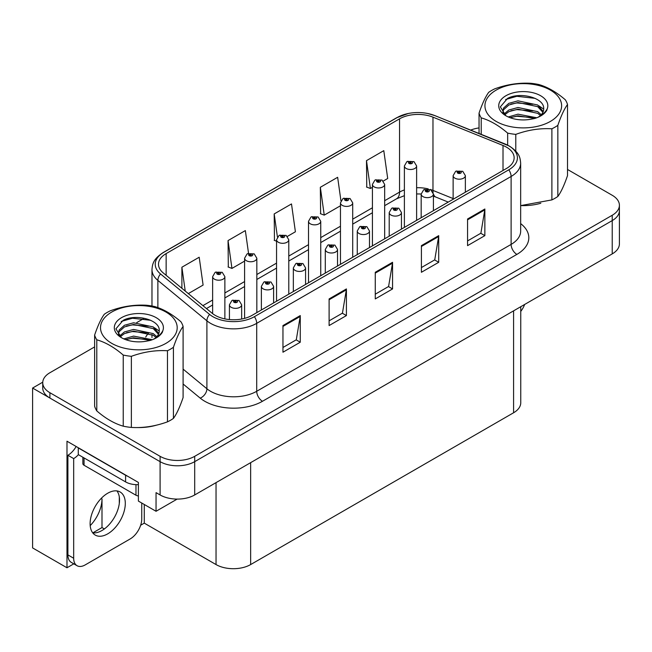<?xml version="1.0" encoding="UTF-8"?>
<svg xmlns="http://www.w3.org/2000/svg" width="652" height="652" viewBox="0 0 652 652"><rect width="100%" height="100%" fill="white"/><g stroke="black" fill="none" stroke-linecap="round" stroke-linejoin="round"><path stroke-width="0.98" d="M73.798 563.833L66.985 567.77L66.985 441.208L138.395 482.439L138.395 501.086L156.048 511.282L156.048 492.627L160.09 494.958A24.474 14.132 0 0 0 194.695 494.958L612.228 253.897A24.474 14.132 0 0 0 619.4 243.905L619.4 210.604A24.474 14.132 0 0 1 612.228 220.596A24.474 14.132 0 0 0 619.4 210.604L619.4 205.274A24.474 14.132 0 0 0 612.228 195.282L567.517 169.463M177.148 499.098L156.048 511.282M94.621 346.913L49.902 372.732A24.474 14.132 0 0 0 42.739 382.724A24.474 14.132 0 0 0 49.902 392.716L160.09 456.327A24.474 14.132 0 0 0 194.695 456.327L194.695 461.657L612.228 220.596L194.695 461.657A24.474 14.132 0 0 1 160.09 461.657A24.474 14.132 0 0 0 194.695 461.657L194.695 494.958M66.985 567.77L32.6 547.916L32.6 388.054L160.09 461.657L49.902 398.038A24.474 14.132 0 0 1 42.739 388.054L42.739 382.724M42.755 382.186L32.6 388.054M520.752 306.709L520.752 402.773A24.474 14.132 180 0 1 513.589 412.765L250.653 564.567A24.474 14.132 180 0 1 216.04 564.567L144.279 523.14L144.279 504.485M119.3 503.466L119.3 496.914M144.279 523.14L140.653 525.235M92.837 532.855L101.997 527.566L104.369 528.935M90.196 525.618A26.104 15.069 120 0 0 101.997 498.927L101.174 498.454M101.997 527.566L101.997 498.927M506.49 147.156A26.104 15.069 180 0 1 514.143 157.817A26.104 15.069 180 0 1 506.49 168.469L252.096 315.348A26.104 15.069 180 0 1 212.25 313.335L163.22 272.903A26.104 15.069 180 0 1 158.493 264.256A26.104 15.069 180 0 1 166.146 253.595L399.546 118.843A26.104 15.069 180 0 1 432.977 117.156L503.01 145.469A26.104 15.069 180 0 1 506.49 147.156M508.796 145.82A29.373 16.952 0 0 0 504.876 143.921L434.851 115.616A29.373 16.952 0 0 0 427.793 113.513A29.373 16.952 0 0 0 408.209 113.513A29.373 16.952 0 0 0 397.239 117.515L163.831 252.267A29.373 16.952 0 0 0 160.547 273.979L209.577 314.411A29.373 16.952 0 0 0 254.402 316.676L508.796 169.805A29.373 16.952 0 0 0 508.796 145.82M282.96 325.568L282.96 352.219L300.262 342.227L300.262 315.576L282.96 325.568M282.96 347.483L296.285 339.79L300.197 316.464A6.528 3.765 -120 0 0 300.262 315.576M296.171 339.863L300.262 342.227M329.105 298.926L329.105 325.568L346.416 315.576L346.416 288.934L329.105 298.926M329.105 320.841L342.439 313.147L346.342 289.822A6.528 3.765 -120 0 0 346.416 288.934M342.316 313.213L346.416 315.576M467.557 218.999L467.557 245.641L484.86 235.649L484.86 209.007L467.557 218.999M467.557 240.914L480.883 233.212L484.786 209.887A6.528 3.765 -120 0 0 484.86 209.007M480.768 233.286L484.86 235.649M421.404 245.641L421.404 272.283L438.714 262.291L438.714 235.649L421.404 245.641M421.404 267.556L434.737 259.863L438.641 236.529A6.528 3.765 -120 0 0 438.714 235.649M434.615 259.928L438.714 262.291M375.259 272.283L375.259 298.926L392.561 288.934L392.561 262.291L375.259 272.283M375.259 294.199L388.584 286.505L392.496 263.18A6.528 3.765 -120 0 0 392.561 262.291M388.47 286.57L392.561 288.934M521.347 205.608A39.161 22.608 0 0 0 540.81 203.245M136.928 427.549A39.161 22.608 0 0 0 156.39 425.185M194.695 456.327L612.228 215.266A24.474 14.132 0 0 0 619.4 205.274M479.041 127.922A24.474 14.132 0 0 0 470.703 130.09M143.79 318.526L136.724 322.601M188.322 293.604L203.106 285.071L199.194 257.23L181.892 267.222L181.892 288.298M340.939 200.792L337.646 177.295L320.336 187.287L320.621 213.774M383.286 181.044L387.704 178.493L383.792 150.653L366.489 160.645L366.766 187.124M248.534 253.294L245.348 230.588L228.045 240.58L228.322 267.059M287.41 236.391L295.405 231.778L291.493 203.937L274.19 213.929L274.468 240.417M276.554 241.191L274.19 240.311M274.19 213.929L277.426 237.002M320.336 187.287L324.248 215.127L340.466 205.763M324.248 215.127L320.336 213.669M366.489 160.645L370.393 188.485L372.422 187.311M370.393 188.485L366.489 187.026M228.045 240.58L231.949 268.412L244.59 261.118M231.949 268.412L228.045 266.953M181.892 267.222L185.233 291.061M224.875 318.885L224.875 276.676A6.121 3.529 180 0 1 221.093 279.936A6.121 3.529 180 0 1 214.427 279.17A6.121 3.529 180 0 1 212.633 276.676L215.078 272.43A4.075 2.453 57.8 0 1 217.246 272.544A2.037 1.174 0 0 0 217.312 274.174A2.037 1.174 0 0 0 220.197 274.174A2.037 1.174 0 0 0 220.197 272.512A2.037 1.174 0 0 0 217.377 272.479L218.2 272.992A0.815 0.473 180 0 1 219.064 273.775A0.815 0.473 180 0 1 218.151 273.025L217.246 272.544M218.2 273.693L218.2 272.992M217.377 272.479A4.075 2.249 -117.9 0 0 215.47 272.202A4.075 2.249 -117.9 0 0 215.29 272.316M218.151 273.661L218.151 273.025M241.656 319.032L241.656 304.818A6.121 3.529 180 0 1 237.882 308.078A6.121 3.529 180 0 1 231.215 307.312A6.121 3.529 180 0 1 229.422 304.818L231.859 300.572A4.075 2.453 57.8 0 1 234.035 300.694A2.037 1.174 0 0 0 234.101 302.316A2.037 1.174 0 0 0 236.986 302.316A2.037 1.174 0 0 0 236.986 300.653A2.037 1.174 0 0 0 234.166 300.621L234.989 301.142A0.815 0.473 180 0 1 235.853 301.925A0.815 0.473 180 0 1 234.94 301.167L234.035 300.694M234.989 301.835L234.989 301.142M234.166 300.621A4.075 2.249 -117.9 0 0 232.259 300.344A4.075 2.249 -117.9 0 0 232.071 300.458M234.94 301.803L234.94 301.167M256.831 312.61L256.831 258.225A6.121 3.529 180 0 1 253.049 261.485A6.121 3.529 180 0 1 246.383 260.718A6.121 3.529 180 0 1 244.59 258.225L247.035 253.978A4.075 2.453 57.8 0 1 249.211 254.101A2.037 1.174 0 0 0 249.268 255.723A2.037 1.174 0 0 0 252.153 255.723A2.037 1.174 0 0 0 252.153 254.06A2.037 1.174 0 0 0 249.333 254.027L250.164 254.549A0.815 0.473 180 0 1 251.02 255.331A0.815 0.473 180 0 1 250.132 255.225L249.211 254.101M250.164 255.242L250.164 254.549M249.333 254.027A4.075 2.249 -117.9 0 0 247.426 253.75A4.075 2.249 -117.9 0 0 247.247 253.864M250.132 255.225A0.815 0.473 180 0 1 250.107 254.573M288.787 294.158L288.787 239.773A6.121 3.529 180 0 1 285.014 243.033A6.121 3.529 180 0 1 278.347 242.267A6.121 3.529 180 0 1 276.554 239.773L278.991 235.527A4.075 2.453 57.8 0 1 281.167 235.649A2.037 1.174 0 0 0 281.224 237.271A2.037 1.174 0 0 0 284.109 237.271A2.037 1.174 0 0 0 284.109 235.608A2.037 1.174 0 0 0 281.289 235.576L282.12 236.097A0.815 0.473 180 0 1 282.984 236.88A0.815 0.473 180 0 1 282.072 236.122L281.167 235.649M282.12 236.79L282.12 236.097M281.289 235.576A4.075 2.249 -117.9 0 0 279.382 235.299A4.075 2.249 -117.9 0 0 279.203 235.413M282.072 236.757L282.072 236.122M320.743 275.706L320.743 221.321A6.121 3.529 180 0 1 316.97 224.581A6.121 3.529 180 0 1 310.303 223.815A6.121 3.529 180 0 1 308.51 221.321L310.947 217.075A4.075 2.453 57.8 0 1 313.123 217.197A2.037 1.174 0 0 0 313.188 218.819A2.037 1.174 0 0 0 316.073 218.819A2.037 1.174 0 0 0 316.073 217.157A2.037 1.174 0 0 0 313.253 217.124L314.077 217.646A0.815 0.473 180 0 1 314.94 218.428A0.815 0.473 180 0 1 314.052 218.322L314.077 217.646M313.253 217.124A4.075 2.249 -117.9 0 0 311.346 216.847A4.075 2.249 -117.9 0 0 311.167 216.961M314.028 218.306L313.123 217.197M314.052 218.322A0.815 0.473 180 0 1 314.028 217.67M273.62 302.919L273.62 286.367A6.121 3.529 180 0 1 269.838 289.627A6.121 3.529 180 0 1 263.172 288.86A6.121 3.529 180 0 1 261.379 286.367L263.824 282.12A4.075 2.453 57.8 0 1 265.992 282.243A2.037 1.174 0 0 0 266.057 283.864A2.037 1.174 0 0 0 268.942 283.864A2.037 1.174 0 0 0 268.942 282.202A2.037 1.174 0 0 0 266.122 282.169L266.945 282.691A0.815 0.473 180 0 1 267.809 283.473A0.815 0.473 180 0 1 266.896 282.715L265.992 282.243M266.945 283.384L266.945 282.691M266.122 282.169A4.075 2.249 -117.9 0 0 264.215 281.892A4.075 2.249 -117.9 0 0 264.036 282.006M266.896 283.351L266.896 282.715M305.576 284.468L305.576 267.915A6.121 3.529 180 0 1 301.794 271.175A6.121 3.529 180 0 1 295.128 270.409A6.121 3.529 180 0 1 293.335 267.915L295.78 263.669A4.075 2.453 57.8 0 1 297.956 263.791A2.037 1.174 0 0 0 298.013 265.413A2.037 1.174 0 0 0 300.898 265.413A2.037 1.174 0 0 0 300.898 263.75A2.037 1.174 0 0 0 298.078 263.718L298.909 264.239A0.815 0.473 180 0 1 299.765 265.022A0.815 0.473 180 0 1 298.877 264.916L297.956 263.791M298.909 264.932L298.909 264.239M298.078 263.718A4.075 2.249 -117.9 0 0 296.171 263.441A4.075 2.249 -117.9 0 0 295.992 263.555M298.877 264.916A0.815 0.473 180 0 1 298.852 264.264M337.532 266.016L337.532 249.463A6.121 3.529 180 0 1 333.759 252.732A6.121 3.529 180 0 1 327.092 251.965A6.121 3.529 180 0 1 325.299 249.463L327.736 245.217A4.075 2.453 57.8 0 1 329.912 245.339A2.037 1.174 0 0 0 329.969 246.969A2.037 1.174 0 0 0 332.854 246.969A2.037 1.174 0 0 0 332.854 245.299A2.037 1.174 0 0 0 330.034 245.266L330.866 245.788A0.815 0.473 180 0 1 331.729 246.57A0.815 0.473 180 0 1 330.817 245.812L329.912 245.339M330.866 246.48L330.866 245.788M330.034 245.266A4.075 2.249 -117.9 0 0 328.127 244.989A4.075 2.249 -117.9 0 0 327.948 245.103M330.817 246.448L330.817 245.812M369.488 247.564L369.488 231.012A6.121 3.529 180 0 1 365.715 234.28A6.121 3.529 180 0 1 359.048 233.514A6.121 3.529 180 0 1 357.255 231.012L359.692 226.766A4.075 2.453 57.8 0 1 361.868 226.888A2.037 1.174 0 0 0 361.933 228.518A2.037 1.174 0 0 0 364.818 228.518A2.037 1.174 0 0 0 364.818 226.847A2.037 1.174 0 0 0 361.999 226.814L362.822 227.336A0.815 0.473 180 0 1 363.686 228.118A0.815 0.473 180 0 1 362.773 227.361L361.868 226.888M362.822 228.029L362.822 227.336M361.999 226.814A4.075 2.249 -117.9 0 0 360.091 226.537A4.075 2.249 -117.9 0 0 359.904 226.651M362.773 228.004L362.773 227.361M524.656 304.46A16.316 9.421 -60 0 1 520.752 311.403M107.71 533.858A24.882 14.368 120 0 0 123.961 511.934A24.882 14.368 120 0 0 120.147 491.999A24.882 14.368 120 0 0 107.71 493.23A24.882 14.368 120 0 0 91.451 515.153A24.882 14.368 120 0 0 95.265 535.096A24.882 14.368 120 0 0 107.71 533.858M116.928 490.915A24.882 14.368 -60 0 1 117.295 511.258A24.882 14.368 -60 0 1 101.94 530.532A24.882 14.368 -60 0 1 92.723 532.839M141.745 503.018L141.745 518.943A16.316 9.421 -60 0 1 130.204 538.927L85.208 564.901A16.316 9.421 -60 0 1 77.05 565.708A16.316 9.421 -60 0 1 73.676 558.242L73.676 458.592L67.906 455.259A16.316 9.421 120 0 0 76.145 446.498M78.419 454.672A16.316 9.421 -60 0 1 73.676 458.592M77.05 565.708L71.28 562.383A16.316 9.421 -60 0 1 67.906 554.909L67.906 455.259M127.751 476.294A16.316 9.421 180 0 1 125.591 475.243L78.289 447.932A16.316 9.421 0 0 0 78.476 447.842M125.591 475.243L125.591 481.901A16.316 9.421 0 0 0 138.395 484.64M78.289 447.932L78.289 454.599L125.591 481.901M82.861 457.239L82.861 463.588A4.075 2.355 0 0 0 84.059 465.251L135.975 495.227A4.075 2.355 0 0 0 138.395 495.903M496.164 90.106A38.346 22.135 -0 0 0 496.164 121.411A38.346 22.135 -0 0 0 550.394 121.411A38.346 22.135 -0 0 0 550.394 90.106A38.346 22.135 -0 0 0 496.164 90.106M520.663 205.608L551.894 199.903A44.866 25.909 -0 0 0 555.007 198.265A44.866 25.909 -0 0 0 557.843 196.472C561.046 192.095 564.273 185.144 567.517 175.616L567.517 104.507A44.866 25.909 -0 0 0 565.341 99.813C556.523 92.185 547.713 87.099 538.902 84.548A44.866 25.909 -0 0 0 530.777 83.293C518.674 82.625 506.637 84.491 494.664 88.876A44.866 25.909 -0 0 0 491.551 90.514A44.866 25.909 -0 0 0 488.715 92.315C485.471 96.765 482.252 103.717 479.041 113.163A44.866 25.909 -0 0 0 481.217 117.857L481.217 134.336M507.655 145.135L507.655 133.114C498.837 125.494 490.027 120.4 481.217 117.857M507.655 133.114A44.866 25.909 -0 0 0 515.781 134.377L515.781 151.134M551.894 199.903L551.894 128.786C539.921 128.102 527.884 129.96 515.781 134.377M551.894 128.786A44.866 25.909 -0 0 0 555.007 127.148A44.866 25.909 -0 0 0 557.843 125.355L557.843 196.472M536.8 117.767L517.998 114.165L508.267 116.961M534.844 118.428L517.998 115.828L510.157 117.727M541.25 114.711L537.704 111.655L517.998 107.498L508.862 109.992L503.898 114.149M540.443 115.502L537.704 113.326L517.998 109.169L508.862 111.655L504.607 114.842M543.246 111.541L537.704 104.996L517.998 100.84L508.862 103.334L503.58 108.053L502.888 110.832L504.069 114.418M542.912 112.331L537.704 106.659L517.998 102.503L508.862 104.996L503.58 109.723L502.945 111.671M538.438 117.018A20.391 11.777 -0 0 0 543.678 109.145A20.391 11.777 -0 0 0 543.67 108.819C544.697 97.743 519.848 91.484 507.5 98.46L500.337 106.879L505.83 115.697M502.888 112.503L502.953 113.383M547.338 108.55A24.54 14.165 -0 0 0 534.868 93.269A24.54 14.165 -0 0 0 505.928 95.738A24.54 14.165 -0 0 0 505.928 115.779A24.54 14.165 -0 0 0 531.624 119.08L534.542 118.525C540.451 116.724 544.526 114.01 546.759 110.384L547.338 108.55C545.838 111.631 543.181 114.279 539.367 116.504L537.468 117.507M479.041 133.456L479.041 113.163M567.517 104.507C564.314 108.876 561.087 115.828 557.843 125.355M532.79 117.588L516.857 116.276L510.907 117.433M532.79 110.921L516.857 109.617L510.907 110.775M504.281 113.587L503.76 113.921M532.79 104.263L516.857 102.959L510.907 104.108M535.08 98.346L516.857 96.292L505.61 99.511M543.67 109.096L538.902 105.836M111.745 312.047A38.346 22.135 -0 0 0 111.745 343.351A38.346 22.135 -0 0 0 165.967 343.351A38.346 22.135 -0 0 0 165.967 312.047A38.346 22.135 -0 0 0 111.745 312.047M107.132 312.463A44.866 25.909 -0 0 0 104.296 314.256C101.052 318.706 97.824 325.658 94.621 335.104A44.866 25.909 -0 0 0 96.798 339.798L96.798 410.915C105.608 418.535 114.418 423.621 123.236 426.18A44.866 25.909 -0 0 0 131.362 427.435C143.334 428.119 155.372 426.261 167.474 421.844A44.866 25.909 -0 0 0 170.588 420.214A44.866 25.909 -0 0 0 173.424 418.413C176.627 414.036 179.854 407.092 183.098 397.565L183.098 326.448A44.866 25.909 -0 0 0 180.922 321.754C172.104 314.134 163.293 309.04 154.483 306.497A44.866 25.909 -0 0 0 146.358 305.234C134.255 304.574 122.217 306.432 110.245 310.825A44.866 25.909 -0 0 0 107.132 312.463M123.236 426.18L123.236 355.063C114.418 347.435 105.608 342.349 96.798 339.798M123.236 355.063A44.866 25.909 -0 0 0 131.362 356.318L131.362 427.435M167.474 421.844L167.474 350.735C155.502 350.042 143.464 351.909 131.362 356.318M167.474 350.735A44.866 25.909 -0 0 0 170.588 349.097A44.866 25.909 -0 0 0 173.424 347.296L173.424 418.413M94.621 335.104L94.621 406.22A44.866 25.909 -0 0 0 96.798 410.915M152.372 339.716L133.578 336.106L123.847 338.91M150.425 340.377L133.578 337.769L125.738 339.676M156.822 336.66L153.277 333.604L133.578 329.447L124.434 331.933L119.479 336.098M156.015 337.451L153.277 335.267L133.578 331.11L124.434 333.604L120.188 336.791M158.827 333.482L153.277 326.937L133.578 322.781L124.434 325.275L119.161 330.002L118.46 332.781L119.65 336.367M158.485 334.28L153.277 328.608L133.578 324.452L124.434 326.937L119.161 331.664L118.525 333.612M154.019 338.958A20.391 11.777 -0 0 0 159.251 331.086A20.391 11.777 -0 0 0 159.243 330.76C160.278 319.692 135.429 313.425 123.073 320.401L115.917 328.82L121.411 337.638M118.46 334.443L118.534 335.324M162.918 330.491A24.54 14.165 -0 0 0 150.449 315.209A24.54 14.165 -0 0 0 121.508 317.679A24.54 14.165 -0 0 0 121.508 337.72A24.54 14.165 -0 0 0 147.205 341.02L150.115 340.466C156.032 338.665 160.107 335.951 162.34 332.324L162.918 330.491C161.419 333.571 158.762 336.22 154.948 338.453L153.049 339.456M183.098 326.448C179.887 330.825 176.668 337.769 173.424 347.296M148.371 339.529L132.438 338.225L126.488 339.374M148.371 332.87L132.438 331.558L126.488 332.716M119.862 335.535L119.34 335.87M148.371 326.212L132.438 324.9L126.488 326.057M150.661 320.287L132.438 318.241L121.19 321.46M159.251 331.037L154.475 327.785M352.708 257.255L352.708 202.87A6.121 3.529 180 0 1 348.926 206.138A6.121 3.529 180 0 1 342.259 205.372A6.121 3.529 180 0 1 340.466 202.87L342.911 198.624A4.075 2.453 57.8 0 1 345.079 198.746A2.037 1.174 0 0 0 345.144 200.376A2.037 1.174 0 0 0 348.029 200.376A2.037 1.174 0 0 0 348.029 198.705A2.037 1.174 0 0 0 345.21 198.673L346.033 199.194A0.815 0.473 180 0 1 346.897 199.977A0.815 0.473 180 0 1 345.984 199.219L345.079 198.746M346.033 199.887L346.033 199.194M345.21 198.673A4.075 2.249 -117.9 0 0 343.302 198.395A4.075 2.249 -117.9 0 0 343.123 198.51M345.984 199.854L345.984 199.219M384.664 238.811L384.664 184.418A6.121 3.529 180 0 1 380.882 187.686A6.121 3.529 180 0 1 374.215 186.92A6.121 3.529 180 0 1 372.422 184.418L374.867 180.172A4.075 2.453 57.8 0 1 377.043 180.294A2.037 1.174 0 0 0 377.1 181.924A2.037 1.174 0 0 0 379.986 181.924A2.037 1.174 0 0 0 379.986 180.254A2.037 1.174 0 0 0 377.166 180.221L377.997 180.743A0.815 0.473 180 0 1 378.853 181.525A0.815 0.473 180 0 1 377.964 181.419L377.043 180.294M377.997 181.435L377.997 180.743M377.166 180.221A4.075 2.249 -117.9 0 0 375.259 179.944A4.075 2.249 -117.9 0 0 375.079 180.058M377.964 181.419A0.815 0.473 180 0 1 377.94 180.767M416.62 220.36L416.62 165.967A6.121 3.529 180 0 1 412.846 169.235A6.121 3.529 180 0 1 406.18 168.469A6.121 3.529 180 0 1 404.387 165.967L406.824 161.72A4.075 2.453 57.8 0 1 409 161.843A2.037 1.174 0 0 0 409.057 163.473A2.037 1.174 0 0 0 411.942 163.473A2.037 1.174 0 0 0 411.942 161.802A2.037 1.174 0 0 0 409.122 161.769L409.953 162.291A0.815 0.473 180 0 1 410.817 163.073A0.815 0.473 180 0 1 409.904 162.324L409 161.843M409.953 162.984L409.953 162.291M409.122 161.769A4.075 2.249 -117.9 0 0 407.215 161.492A4.075 2.249 -117.9 0 0 407.035 161.614M409.904 162.959L409.904 162.324M401.453 229.113L401.453 212.56A6.121 3.529 180 0 1 397.671 215.828A6.121 3.529 180 0 1 391.004 215.062A6.121 3.529 180 0 1 389.211 212.56L391.656 208.314A4.075 2.453 57.8 0 1 393.824 208.436A2.037 1.174 0 0 0 393.889 210.066A2.037 1.174 0 0 0 396.775 210.066A2.037 1.174 0 0 0 396.775 208.395A2.037 1.174 0 0 0 393.955 208.363L394.778 208.885A0.815 0.473 180 0 1 395.642 209.667A0.815 0.473 180 0 1 394.729 208.917L393.824 208.436M394.778 209.577L394.778 208.885M393.955 208.363A4.075 2.249 -117.9 0 0 392.048 208.086A4.075 2.249 -117.9 0 0 391.868 208.208M394.729 209.553L394.729 208.917M433.409 210.661L433.409 194.109A6.121 3.529 180 0 1 429.627 197.377A6.121 3.529 180 0 1 422.961 196.611A6.121 3.529 180 0 1 421.168 194.109L423.613 189.862A4.075 2.453 57.8 0 1 425.789 189.985A2.037 1.174 0 0 0 425.846 191.615A2.037 1.174 0 0 0 428.731 191.615A2.037 1.174 0 0 0 428.731 189.952A2.037 1.174 0 0 0 425.911 189.911L426.742 190.433A0.815 0.473 180 0 1 427.598 191.215A0.815 0.473 180 0 1 426.71 191.117L425.789 189.985M426.742 191.126L426.742 190.433M425.911 189.911A4.075 2.249 -117.9 0 0 424.004 189.634A4.075 2.249 -117.9 0 0 423.824 189.756M426.71 191.117A0.815 0.473 180 0 1 426.685 190.465M465.365 192.218L465.365 175.657A6.121 3.529 180 0 1 461.592 178.925A6.121 3.529 180 0 1 454.925 178.159A6.121 3.529 180 0 1 453.132 175.657L455.569 171.411A4.075 2.453 57.8 0 1 457.745 171.533A2.037 1.174 0 0 0 457.802 173.163A2.037 1.174 0 0 0 460.687 173.163A2.037 1.174 0 0 0 460.687 171.5A2.037 1.174 0 0 0 457.867 171.46L458.698 171.981A0.815 0.473 180 0 1 459.562 172.764A0.815 0.473 180 0 1 458.674 172.666L458.698 171.981M457.867 171.46A4.075 2.249 -117.9 0 0 455.96 171.183A4.075 2.249 -117.9 0 0 455.781 171.305M458.649 172.65L457.745 171.533M458.674 172.666A0.815 0.473 180 0 1 458.649 172.014M612.228 253.897L612.228 215.266M160.09 494.958L160.09 456.327M250.653 564.567L250.653 462.651M513.589 412.765L513.589 310.849M216.04 564.567L216.04 482.635M520.663 223.612A40.791 23.553 180 0 1 516.873 254.394L262.479 401.273A8.158 4.711 60 0 1 256.709 391.281L511.111 244.41A32.633 18.843 0 0 0 520.663 231.085L520.663 163.139A32.633 18.843 180 0 1 511.111 176.464A8.158 4.711 -120 0 0 508.796 169.805M262.479 401.273A40.791 23.553 180 0 1 204.793 401.273A40.791 23.553 180 0 1 200.221 398.127L183.098 384.004M209.577 314.411A8.158 5.46 129.5 0 0 206.904 320.825L206.904 388.763A32.633 18.843 0 0 0 210.563 391.281A32.633 18.843 0 0 0 256.709 391.281L256.709 323.335A32.633 18.843 180 0 1 206.904 320.825L157.874 280.393A32.633 18.843 180 0 1 151.973 269.586L151.973 306M505.39 144.133A8.158 3.822 112 0 0 505.129 144.002A8.158 3.822 112 0 0 504.876 143.921M408.209 113.513L396.62 117.776A8.158 4.711 60 0 1 397.239 117.515M163.831 252.267A8.158 4.711 -120 0 0 163.22 252.528C153.204 259.129 152.454 263.921 151.973 269.586M160.547 273.979A8.158 5.46 129.5 0 0 157.874 280.393L157.874 307.614M435.332 115.811A8.158 3.822 112 0 0 435.096 115.689A8.158 3.822 112 0 0 434.851 115.616M254.402 316.676A8.158 4.711 60 0 1 256.709 323.335L511.111 176.464L511.111 244.41A8.158 4.711 60 0 0 516.873 254.394M145.738 337.043A40.791 23.553 180 0 1 148.713 332.993M49.902 392.716L49.902 398.038M183.098 369.13L206.904 388.763A8.158 5.46 -50.5 0 1 200.221 398.127M166.146 253.595L166.146 275.315M503.01 145.469L503.01 170.482M432.977 117.156L432.977 190.425A26.104 15.069 0 0 0 430.149 189.43M453.132 198.575L432.977 190.425A14.686 6.879 -68 0 0 433.115 192.462M428.282 188.917A26.104 15.069 0 0 0 416.62 187.727M404.387 189.919A26.104 15.069 0 0 0 399.546 192.12L384.664 200.71M399.546 118.843L399.546 192.12A14.686 8.476 60 0 1 396.506 198.836L384.664 205.673M372.422 207.776L352.708 219.162M340.466 226.228L320.743 237.613M308.51 244.671L288.787 256.065M276.554 263.123L256.831 274.508M244.59 281.574L224.875 292.96M212.633 300.026L202.919 305.633M448.258 202.096L435.895 197.1A14.686 6.879 -68 0 1 433.401 193.831M375.259 273.123L392.496 263.18M421.404 246.48L438.641 236.529M467.557 219.838L484.786 209.887M329.105 299.773L346.342 289.822M282.96 326.416L300.197 316.464M73.676 558.242L67.906 554.909M135.975 495.227L135.975 484.64M84.059 465.251L84.059 457.924M520.663 163.139C520.125 157.531 519.66 152.91 509.416 146.089L435.096 115.689L427.793 113.513M396.62 117.776L163.22 252.528M151.973 334.492L151.973 337.524M435.895 197.1L433.409 196.195M421.176 194.003L416.62 193.929M404.387 195.665L396.506 198.836M372.422 212.739L352.708 224.125M340.466 231.191L320.743 242.577M308.51 249.643L288.787 261.028M276.554 268.094L256.831 279.48M244.59 286.546L224.875 297.931M212.633 304.997L206.464 308.559M224.875 276.676L222.234 272.308L215.47 272.202M212.633 313.636L212.633 276.676M241.656 304.818L239.023 300.45L232.259 300.344M229.422 319.562L229.422 304.818M256.831 258.225L254.19 253.856L247.426 253.75M244.59 318.363L244.59 258.225M288.787 239.773L286.155 235.405L279.382 235.299M276.554 301.224L276.554 239.773M320.743 221.321L318.111 216.953L311.346 216.847M308.51 282.772L308.51 221.321M273.62 286.367L270.979 281.998L264.215 281.892M261.379 309.985L261.379 286.367M305.576 267.915L302.935 263.547L296.171 263.441M293.335 291.534L293.335 267.915M337.532 249.463L334.9 245.095L328.127 244.989M325.299 273.082L325.299 249.463M369.488 231.012L366.856 226.651L360.091 226.537M357.255 254.63L357.255 231.012M352.708 202.87L350.067 198.501L343.302 198.395M340.466 264.321L340.466 202.87M384.664 184.418L382.023 180.058L375.259 179.944M372.422 245.869L372.422 184.418M416.62 165.967L413.987 161.606L407.215 161.492M404.387 227.426L404.387 165.967M401.453 212.56L398.812 208.2L392.048 208.086M389.211 236.179L389.211 212.56M433.409 194.109L430.768 189.748L424.004 189.634M421.168 217.727L421.168 194.109M465.365 175.657L462.733 171.297L455.96 171.183M453.132 199.276L453.132 175.657"/></g></svg>
